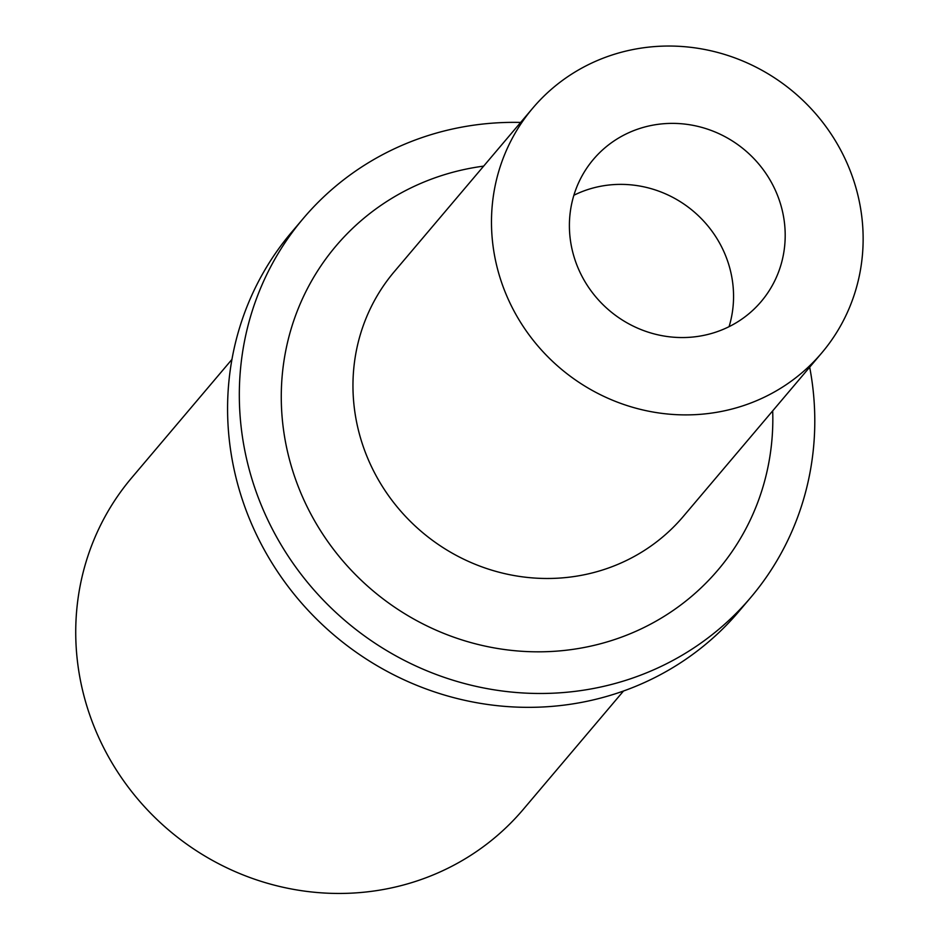 <?xml version="1.0" encoding="UTF-8"?>
<svg xmlns="http://www.w3.org/2000/svg" width="940" height="940" viewBox="0 0 940 940"><rect width="100%" height="100%" fill="white"/><g stroke="black" fill="none" stroke-linecap="round" stroke-linejoin="round"><path stroke-width="1.41" d="M729.076 326.673A109.957 104.975 40.3 0 0 693.497 211.347A109.957 104.975 40.3 0 0 573.882 195.262M572.954 252.978A109.957 104.975 -139.7 0 1 593.387 159.412A109.957 104.975 -139.7 0 1 745.138 150.353A109.957 104.975 -139.7 0 1 761.212 301.517A109.957 104.975 -139.7 0 1 654.675 334.041A109.957 104.975 -139.7 0 1 572.954 252.978M630 50.161A189.363 180.797 -139.7 0 1 833.345 137.475A189.363 180.797 -139.7 0 1 821.818 352.841A189.363 180.797 -139.7 0 1 560.475 368.445A189.363 180.797 -139.7 0 1 532.792 108.1A189.363 180.797 -139.7 0 1 630 50.161M821.818 352.841L683.309 516.424A189.363 180.797 -139.7 0 1 421.954 532.028A189.363 180.797 -139.7 0 1 394.271 271.683L532.792 108.1M772.692 410.851A250.451 239.124 -139.7 0 1 553.59 651.35A250.451 239.124 -139.7 0 1 285.361 441.26A250.451 239.124 -139.7 0 1 464.489 169.447A250.451 239.124 -139.7 0 1 483.665 166.121M809.681 367.176A293.209 279.944 -139.7 0 1 750.813 597.394A293.209 279.944 -139.7 0 1 346.143 621.552A293.209 279.944 -139.7 0 1 303.291 218.444A293.209 279.944 -139.7 0 1 453.809 128.733A293.209 279.944 -139.7 0 1 520.654 122.435M750.813 597.394L739.075 611.247A293.209 279.944 -139.7 0 1 334.405 635.417A293.209 279.944 -139.7 0 1 291.553 232.297L303.291 218.444M623.525 690.994L523.286 809.375A256.561 244.952 -139.7 0 1 169.212 830.525A256.561 244.952 -139.7 0 1 131.706 477.79L231.933 359.421"/></g></svg>
